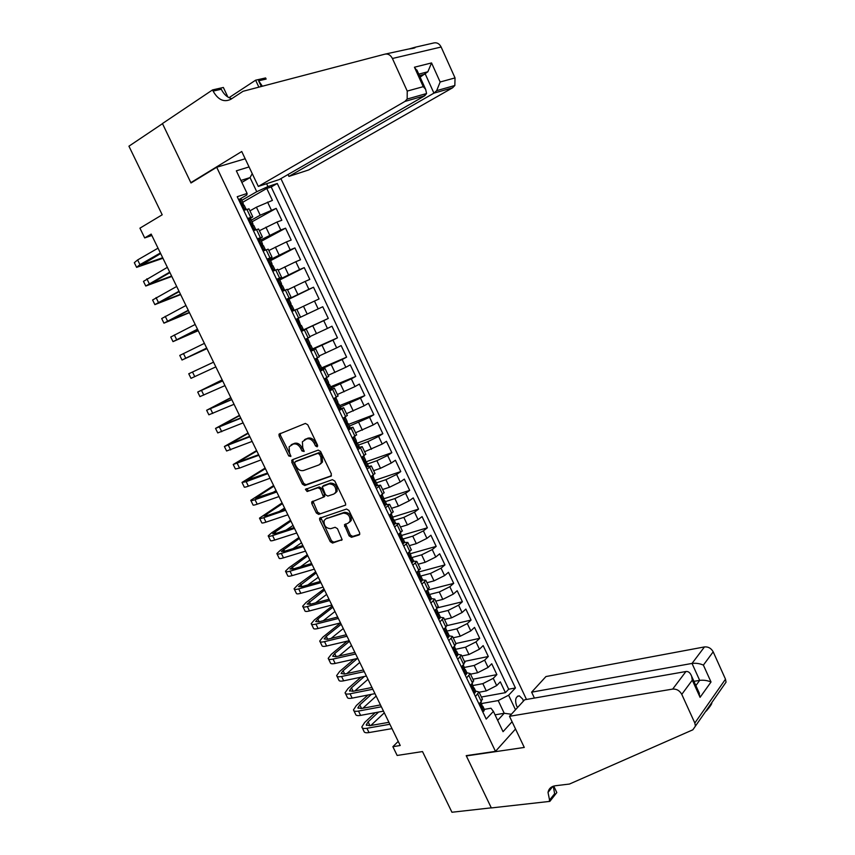 <?xml version="1.0" encoding="UTF-8"?>
<svg xmlns="http://www.w3.org/2000/svg" width="855" height="855" viewBox="0 0 855 855"><rect width="100%" height="100%" fill="white"/><g stroke="black" fill="none" stroke-linecap="round" stroke-linejoin="round"><path stroke-width="1.28" d="M317.141 446.834L317.526 445.113L307.757 424.775L305.374 423.428L279.008 434.18L279.115 436.039L288.755 455.95L290.818 456.474L289.492 452.637L289.118 446.791L293.244 444.076C296.193 443.371 298.694 444.803 300.736 448.373L301.997 450.97L304.091 451.472L302.755 447.603L302.381 441.757L306.614 438.936C309.617 438.22 312.15 439.662 314.213 443.264L315.474 445.883L317.141 446.834M523.42 701.121L522.726 699.123L519.37 695.852C515.661 696.462 514.731 699.775 516.57 705.813L517.596 707.47M349.107 535.871L351.49 537.282L359.004 534.984L359.741 534.268L359.592 532.644L348.926 510.446L346.532 509.046L319.578 518.258L319.717 519.926L330.244 541.664L332.574 543.064L342.139 539.676L337.469 528.689L335.117 527.289L330.725 528.679C325.937 528.379 323.724 525.654 324.098 520.513L325.937 518.771L343.24 513.16C348.071 513.385 350.336 516.11 350.016 521.326L348.071 523.196L344.426 524.81L349.107 535.871L350.326 534.995L352.698 536.406L359.752 534.247M216.689 167.249L190.996 182.97L162.493 123.665L128.934 146.194L162.204 214.787L139.931 228.167L144.698 237.925L151.175 234.088L400.226 745.507L392.873 746.682L397.148 755.457L422.509 751.566L451.942 812.25L491.294 807.836L466.21 755.649L495.483 751.363L216.689 167.249L245.193 158.774M330.81 476.342L331.377 473.927L320.582 451.461L318.199 450.104L292.271 459.776L291.769 462.17L302.413 484.165L304.733 485.522L331.259 476.053M334.797 481.044L345.527 503.371L345.666 505.059L318.691 514.379L316.361 513L311.84 503.648L311.712 501.949L323.553 497.108L320.401 489.113L318.049 487.745L307.137 491.529L305.427 489.359L332.403 479.666L334.797 481.044M481.397 697.028L505.423 692.657L500.303 681.841L496.691 685.582L493.25 678.325L482.84 683.647L472.965 685.518M472.933 679.255L496.883 674.616L491.743 663.758L488.087 667.424L484.635 660.145L474.194 665.457L464.308 667.456M464.447 661.417L488.312 656.501L483.15 645.6L479.452 649.202L475.989 641.891L465.515 647.192L455.33 649.383M455.918 643.516L479.708 638.322L474.525 627.388L470.774 630.905L467.3 623.562L456.805 628.863L446.31 631.247M447.176 625.593L471.062 620.078L465.868 609.091L462.074 612.533L458.579 605.169L448.063 610.459L437.397 613.024M437.653 607.787L462.395 601.76L457.179 590.73L453.342 594.097L449.837 586.712L439.278 591.991L428.601 594.706M427.5 590.1L453.695 583.367L448.458 572.305L444.568 575.597L441.052 568.169L430.471 573.448L420.692 576.056M418.865 571.963L444.953 564.909L439.694 553.805L435.761 557.022L432.235 549.573L421.622 554.842L412.003 557.535M410.186 553.751L436.189 546.388L430.909 535.241L426.923 538.372L423.385 530.891L412.741 536.16L403.154 538.981M401.487 535.476L427.382 527.792L422.081 516.591L418.052 519.648L414.504 512.145L403.827 517.403L394.273 520.342M393.407 520.139L392.744 517.136L418.544 509.12L413.232 497.888L409.15 500.859L405.58 493.324L394.882 498.572L385.37 501.639M383.329 498.935L409.673 490.375L404.34 479.099L400.215 481.996L396.624 474.429L385.904 479.676L376.424 482.861M374.18 480.574L400.771 471.565L395.416 460.247L391.237 463.057L387.636 455.469L376.884 460.695L367.447 464.019M365.309 462.053L391.836 452.68L386.449 441.319L382.228 444.055L378.615 436.424L367.832 441.65L358.427 445.092M357.465 443.072L382.858 433.72L377.461 422.317L373.186 424.967L369.563 417.315L349.385 426.1M348.562 424.379L373.849 414.696L368.43 403.239L364.112 405.815L360.468 398.131L340.301 407.033M339.617 405.612L364.807 395.587L359.367 384.087L354.996 386.578L351.341 378.872L331.184 387.892M330.65 386.781L355.733 376.414L350.261 364.871L345.848 367.276L342.171 359.528L321.993 368.697M321.64 367.874L346.617 357.155L341.134 345.57L336.656 347.889L332.98 340.119L310.493 350.432M312.599 348.893L337.469 337.832L331.964 326.204L327.433 328.438L323.735 320.636L301.281 331.099M301.195 330.917L328.288 318.423L322.752 306.753L295.734 319.471L300.565 317.184L296.781 309.232L291.918 311.455M300.565 317.184L318.178 308.901L314.469 301.067L319.065 298.951L313.518 287.227L286.617 300.34M286.457 300.02L308.89 289.289L305.16 281.423L309.809 279.393L304.241 267.626L279.767 279.97M277.148 280.493L299.56 269.603L295.819 261.705L300.511 259.76L294.922 247.95L270.565 260.647M270.105 259.685L290.187 249.842L286.436 241.912L291.181 240.052L285.57 228.189L261.331 241.26M260.711 239.966L280.782 229.995L277.009 222.033L281.819 220.269L276.186 208.364L260.209 215.193L251.285 220.173M252.054 221.787L276.186 208.364M496.691 685.582L486.292 690.904L479.11 692.229M488.087 667.424L477.656 672.746L470.507 674.157M479.452 649.202L468.989 654.503L461.86 655.999M470.774 630.905L460.289 636.206L453.193 637.787M462.074 612.533L451.558 617.834L444.482 619.501M453.342 594.097L442.794 599.387L435.74 601.14M444.568 575.597L433.998 580.876L426.976 582.715M435.761 557.022L425.17 562.291L418.17 564.215M426.923 538.372L416.3 543.641L409.331 545.65M418.052 519.648L407.397 524.906L400.45 527.011M409.15 500.859L398.462 506.117L391.547 508.308M400.215 481.996L389.495 487.243L382.602 489.52M391.237 463.057L380.496 468.294L373.635 470.667M382.228 444.055L364.625 451.739M373.186 424.967L355.573 432.748M364.112 405.815L346.499 413.67M354.996 386.578L337.383 394.529M345.848 367.276L328.235 375.302M336.656 347.889L319.043 356.011M327.433 328.438L309.82 336.635M314.469 301.067L296.856 309.392M305.16 281.423L287.547 289.834M295.819 261.705L278.196 270.212M286.436 241.912L268.823 250.504M277.009 222.033L259.396 230.722M515.533 729.005L495.483 751.363M526.488 699.465L280.91 178.62M505.423 692.657L508.682 689.216L515.437 687.976L277.276 183.483L267.957 186.572L256.746 191.702L241.815 200.305M515.437 687.976L508.618 695.222L515.501 709.768M512.081 721.727L503.05 731.677L493.41 711.403L486.206 719.066L237.22 196.714L247.106 193.454L236.343 170.829L249.062 166.939M266.6 183.707L267.957 186.572M404.629 542.423L407.814 542.455L403.763 546.11M395.502 523.538L398.751 523.442L394.647 526.979M386.268 504.621L389.666 504.343L385.487 507.774M376.927 485.651L380.539 485.18L376.296 488.494M367.404 466.67L371.38 465.932L367.073 469.128M356.973 447.945L362.178 446.62L357.807 449.698M347.793 428.686L352.944 427.222L348.509 430.183M338.58 409.363L343.678 407.75L339.168 410.592M329.335 389.955L334.369 388.202L329.795 390.917M320.048 370.471L325.028 368.58L320.379 371.166M310.718 350.913L315.645 348.872L310.931 351.341M301.366 331.28L306.229 329.09L301.441 331.441M286.307 299.699L291.085 297.273L287.28 289.289L282.353 291.384M276.86 279.863L281.573 277.287L277.757 269.272L272.745 271.238M267.358 259.952L272.018 257.216L268.181 249.168L263.105 251.017M257.836 239.956L262.421 237.07L258.573 228.99L253.422 230.7M508.682 689.216L271.206 186.978L266.76 188.453L272.414 200.401L256.404 207.199L249.949 210.854M248.26 219.874L252.791 216.839L247.597 218.474M249.019 208.909L243.707 210.309M478.992 703.922L481.301 701.528L482.209 698.738M473.777 692.988L475.049 692.871L475.615 691.096L478.992 691.984L475.466 696.526M470.165 685.4L472.505 683.06L473.456 680.356M466.883 672.757L470.218 673.548L466.616 677.972M461.294 666.815L463.666 664.517L464.671 661.898M458.109 654.342L461.401 655.037L457.746 659.355M452.402 648.154L454.807 645.899L455.854 643.377M449.303 635.864L452.552 636.451L448.832 640.662M443.478 629.419L445.904 627.217L446.994 624.781M440.464 617.31L443.681 617.802L439.898 621.906M434.511 610.609L436.969 608.45L438.113 606.11M431.593 598.682L434.757 599.077L430.909 603.064M425.512 591.735L428.002 589.619L429.189 587.374M422.68 579.989L425.811 580.278L421.9 584.157M416.471 572.775L420.233 568.554M413.692 561.233L416.823 561.404L412.847 565.176M407.408 553.751L411.244 549.669M398.302 534.642L402.213 530.709M389.153 515.469L393.15 511.675M379.983 496.21L384.055 492.576M370.771 476.887L374.928 473.392M365.395 459.723L363.728 456.217L361.526 457.5L365.758 454.133M352.228 437.995L356.556 434.8M342.908 418.437L347.312 415.391M333.546 398.793L338.035 395.908M324.152 379.075L328.726 376.339M314.715 359.282L319.375 356.695M305.235 339.414L309.991 336.977M286.179 299.421L291.085 297.273M276.593 279.307L281.573 277.287M266.963 259.118L272.018 257.216M257.302 238.834L262.421 237.07M280.782 229.995L285.57 228.189M290.187 249.842L294.922 247.95M299.56 269.603L304.241 267.626M308.89 289.289L313.518 287.227M318.178 308.901L322.752 306.753M328.288 318.423L323.735 320.636M337.469 337.832L332.98 340.119M346.617 357.155L342.171 359.528M355.733 376.414L351.341 378.872M364.807 395.587L360.468 398.131M373.849 414.696L369.563 417.315M382.858 433.72L378.615 436.424M391.836 452.68L387.636 455.469M400.771 471.565L396.624 474.429M409.673 490.375L405.58 493.324M418.544 509.12L414.504 512.145M427.382 527.792L423.385 530.891M436.189 546.388L432.235 549.573M444.953 564.909L441.052 568.169M453.695 583.367L449.837 586.712M462.395 601.76L458.579 605.169M471.062 620.078L467.3 623.562M479.708 638.322L475.989 641.891M488.312 656.501L484.635 660.145M496.883 674.616L493.25 678.325M495.034 714.833L504.226 713.273L498.198 700.576L481.547 703.537M256.746 191.702L250.045 177.584L240.928 180.458M241.858 182.404L250.045 177.584L252.246 173.65M238.652 199.717L246.849 194.983L247.106 193.454M398.227 741.403L392.873 746.682M144.698 237.925L151.859 235.488M497.663 720.359L504.226 713.273L511.386 714.256M484.325 709.372L490.962 708.218L493.41 711.403M242.745 202.25L266.76 188.453M271.206 186.978L277.276 183.483M498.198 700.576L508.618 695.222M317.707 446.043L315.484 442.495C313.422 438.904 310.889 437.461 307.896 438.177L306.614 438.936M304.679 439.63L307.896 438.177M291.395 444.728L294.526 443.318C297.476 442.612 299.966 444.044 302.018 447.603L304.188 451.109M280.376 433.303L280.408 435.291L290.914 456.078M292.966 459.52L293.041 461.39L303.664 483.364L305.994 484.721L331.473 475.743M319.535 454.326L317.868 453.364L295.103 461.818L294.74 463.496L296.054 466.199C298.074 469.726 300.554 471.169 303.504 470.528L319.097 464.874L321.266 462.779L320.86 457.083L319.535 454.326L320.796 453.545L319.129 452.594L317.868 453.364M296.129 461.187L319.129 452.594M320.379 464.073L322.517 461.989L322.121 456.303L320.86 457.083M320.796 453.545L322.121 456.303M345.655 505.081L318.691 514.379M311.712 501.949L312.951 501.126L317.6 512.166L319.93 513.534M324.12 496.937L324.665 494.575L321.64 488.301L319.289 486.933L307.137 491.529M306.635 488.665L308.388 490.717M333.942 494.008L335.812 492.191C336.218 486.869 333.963 484.101 329.079 483.919L322.292 486.687L325.456 494.703L327.818 496.082L333.942 494.008M335.213 493.164L337.052 491.369C337.447 486.046 335.213 483.289 330.329 483.096L329.079 483.919M323.778 485.512L330.329 483.096M344.426 524.81L345.612 523.976L350.326 534.995M349.449 522.277L351.234 520.46C351.544 515.255 349.289 512.54 344.469 512.316L343.24 513.16M325.862 518.793L344.469 512.316M319.578 518.258L320.764 517.446L331.451 540.798L333.781 542.188L342.15 539.633M243.066 208.973L246.016 209.122L245.642 209.646M244.69 209.432L243.579 210.063M238.748 199.91L241.249 199.119M239.838 199.268L239.047 200.551M136.479 267.091L134.321 262.677L137.623 259.941L158.036 248.164M162.952 258.263L136.608 267.358L139.942 264.655L160.377 252.973M242.275 203.672L243.023 202.838L243.557 205.318L244.241 205.392M160.665 253.561L141.257 265.189L162.696 257.729M288.028 174.516L288.926 176.408L308.687 169.942L452.594 87.809L433.934 93.142L425.309 74.086L419.431 75.625M288.926 176.408L433.934 93.142L436.659 90.662L454.839 85.5L452.594 87.809M190.847 182.66L241.741 151.506L258.306 186.422L404.875 101.456L407.162 99.052L407.237 91.079L392.413 58.493C390.607 55.041 388.138 53.587 385.007 54.132L243.055 91.282L230.807 99.308C223.967 102.589 218.068 99.853 213.109 91.1L212.542 89.914L162.439 123.558L190.847 182.66L192.14 182.265M407.237 91.079L423.246 86.665L414.44 67.224L431.551 62.928L440.154 82.005L455.031 77.912L441.137 47.025L392.413 58.493M385.316 54.068L408.583 49.024C413.51 48.414 415.744 47.816 415.274 47.207L408.872 48.992M229.033 97.684L255.613 80.199L265.595 77.944L266.129 79.077L258.605 80.787L261.299 86.505M212.542 89.914L223.358 87.467L227.879 97.032M258.306 186.422L279.254 179.571L424.785 95.76L404.875 101.456M258.873 87.146L255.613 80.199M415.274 47.207L434.03 42.91C437.065 42.376 439.438 43.744 441.137 47.025M455.031 77.912L454.839 85.5M231.791 98.667C227.377 97.556 223.871 94.413 221.295 89.241L213.109 91.1M262.389 86.216L258.605 80.787M420.126 77.142L427.863 71.767L418.768 74.139M423.246 86.665L425.651 89.347L426.57 93.526L424.785 95.76L424.091 94.232M414.44 67.224L417.753 71.906M431.551 62.928L427.863 71.767M440.154 82.005L436.659 90.662M509.505 716.298L672.693 689.087L685.924 671.528L524.639 699.785L509.505 716.298L524.275 747.441L466.349 755.927L491.336 807.932L549.84 801.381L556.819 792.585L553.741 786.066M534.418 698.075L531.628 692.165L545.95 676.551L704.467 646.925C708.261 646.604 711.168 648.24 713.188 651.831L725.489 679.191L726.045 682.151L692.849 729.807L569.462 784.046L555.323 785.756C551.24 786.376 548.803 788.599 548.012 792.425L549.84 801.381M713.188 651.831L703.387 665.105L711.018 682.001L700.074 697.338L692.283 680.153L681.777 694.367L694.826 723.031L725.489 679.191M531.628 692.165L692.016 663.437L704.467 646.925M551.496 787.06L551.796 787.701M726.045 682.151L723.544 685.753M695.436 726.119L694.826 723.031M681.777 694.367C679.661 690.594 676.626 688.841 672.693 689.087M711.777 702.65C712.215 703.462 710.398 706.262 706.316 711.029M553.249 786.226L554.639 793.697L549.359 800.344M693.939 681.339L699.679 680.366L692.016 663.437C696.023 662.967 699.817 663.523 703.387 665.105M711.018 682.001C707.47 680.473 703.697 679.928 699.679 680.366L695.874 685.592M700.074 697.338L698.439 691.257M692.283 680.153L691.652 676.305C690.284 672.757 688.371 671.164 685.924 671.528M252.738 229.268L255.656 229.343L254.619 230.262M254.341 229.706L253.24 230.316M248.42 220.195L250.889 219.35M249.521 219.585L248.741 220.879M145.649 285.805L143.469 281.37L167.377 267.348M171.823 276.464L145.756 286.03L169.707 272.136M251.936 223.818L252.674 223.091L253.198 225.581L253.871 225.613M169.942 272.627L150.395 283.86L171.609 276.026M262.367 249.478L265.253 249.489L263.169 250.985M263.96 249.895L262.848 250.483M258.05 240.415L260.497 239.518M259.161 239.806L258.392 241.131M154.787 304.455L152.596 299.987L176.686 286.468M180.651 294.612L154.873 304.626L179.005 291.234M261.555 243.889L262.282 243.258L262.795 245.77L263.468 245.748M179.187 291.608L159.5 302.456L180.48 294.27M271.965 269.614L274.808 269.549L272.606 270.96M273.547 269.998L272.424 270.575M267.647 260.54L270.062 259.599M268.759 259.963L268.01 261.299M163.893 323.04L161.691 318.541L185.952 305.502M189.447 312.684L163.957 323.158L188.271 310.247M271.163 263.864L271.847 263.34L272.36 265.873L273.023 265.798M188.399 310.525L168.574 320.999L189.329 312.438M281.53 289.663L284.32 289.535L282.075 290.818M283.091 290.027L281.968 290.582M277.202 280.59L279.585 279.596M278.324 280.023L277.576 281.38M172.967 341.551L170.744 337.02L195.197 324.473M198.221 330.682L172.999 341.626L197.494 329.196M280.739 283.774L281.38 283.347L281.894 285.901L282.535 285.773M197.58 329.367L177.616 339.456L198.146 330.532M291.042 309.638L293.799 309.435L291.502 310.589M292.592 309.98L291.47 310.515M286.724 300.565L289.076 299.517M287.846 300.009L287.12 301.388M206.953 348.626L182.019 360.019L179.764 355.424L204.398 343.368M182.019 360.019L206.686 348.081M290.315 303.589L290.871 303.269L291.384 305.844L292.015 305.673M206.718 348.135L186.614 357.86L206.931 348.573M300.533 329.528L303.247 329.25M302.061 329.848L300.928 330.372M296.204 320.454L298.534 319.353L296.204 320.443M297.337 319.92L296.61 321.309M213.558 362.167L188.752 373.774L213.558 362.189M188.763 373.785L190.996 378.348L215.845 366.88M298.534 319.353L300.832 325.712L301.452 325.499L300.939 325.723M309.97 349.342L312.641 348.968M311.498 349.631L310.354 350.144M305.641 340.269L307.96 339.136L305.566 340.108M306.785 339.745L306.069 341.156M222.172 379.877L197.708 392.05L222.695 380.945M197.74 392.103L199.942 396.613L224.972 385.616M309.734 342.866L310.247 345.495L310.867 345.26L310.194 345.484M222.631 380.817L202.293 389.891L222.225 379.983M319.385 369.082L321.993 368.612M320.882 369.349L319.738 369.83M315.057 359.998L317.344 358.844L314.907 359.688M316.19 359.495L315.495 360.928M230.829 397.639L206.632 410.261L231.791 399.627M206.686 410.357L208.866 414.803L234.056 404.287M319.097 362.531L319.631 365.203L320.24 364.935L319.46 365.138M231.684 399.403L211.217 408.102L230.925 397.842M328.748 388.736L330.244 388.982L331.323 388.181M330.244 388.982L329.09 389.452M324.419 379.652L326.696 378.476L324.205 379.193M325.573 379.171L324.879 380.614M239.443 415.338L215.524 428.398L240.854 418.234M215.599 428.547L217.747 432.929L243.119 422.883M328.438 382.121L328.972 384.836L329.581 384.536L328.694 384.707M240.693 417.913L220.098 426.25L239.592 415.637M338.078 408.316L339.563 408.53L340.6 407.675M339.563 408.53L338.409 408.989M333.749 399.232L336.004 398.024L334.252 398.398M334.904 398.761L334.23 400.226M248.036 432.983L224.384 446.481L249.884 436.777M224.48 446.673L226.596 450.991L252.139 441.404M337.725 401.636L338.281 404.394L338.89 404.073L337.907 404.191M249.681 436.349L228.948 444.322L248.217 433.367M347.376 427.821L348.84 428.013L349.855 427.083M348.84 428.013L347.686 428.451M343.047 418.736L345.281 417.497L344.383 417.561M344.202 418.277L343.539 419.762M256.596 450.553L233.212 464.489L258.883 455.255M233.33 464.725L235.414 468.978L239.539 468.091L261.128 459.862M346.991 421.077L347.547 423.866L348.156 423.514L347.087 423.599M258.627 454.721L237.754 462.331L256.821 451.034M356.642 447.24L358.085 447.411L359.068 446.428M358.085 447.411L356.92 447.838M352.303 438.155L354.194 436.777M353.468 437.717L352.816 439.214M265.125 468.07L242.008 482.434L246.176 481.664L267.839 473.649M242.147 482.712L244.199 486.912C244.006 487.5 245.406 487.254 248.388 486.174L270.073 478.244M356.214 440.443L356.781 443.275L357.379 442.89L356.246 442.911M267.53 473.029L246.539 480.286L265.403 468.636M365.865 466.595L367.297 466.734L368.238 465.686M367.297 466.734L366.122 467.151M362.691 457.083L362.05 458.601M273.621 485.522L250.761 500.314C250.601 500.945 252.011 500.741 255.014 499.694L276.774 491.988M250.921 500.635L252.952 504.771C252.791 505.423 254.213 505.23 257.216 504.194L278.997 496.563M365.47 459.872L365.972 462.598L366.571 462.192L365.384 462.149M276.421 491.262L255.292 498.166L273.942 486.174M273.002 492.48L276.069 490.556M375.046 485.864L376.467 485.993L377.376 484.871M376.467 485.993L375.292 486.377M371.145 476.63L372.898 475.444L375.142 481.846L375.73 481.408L374.479 481.312M371.882 476.374L371.252 477.902M282.086 502.911L259.493 518.13C259.364 518.825 260.796 518.664 263.81 517.67L285.666 510.253M259.674 518.493L261.673 522.565C261.545 523.281 262.987 523.142 266.001 522.149L287.889 514.806M285.26 509.43L266.91 515.672L264.013 515.982L282.449 503.659M279.232 511.482L284.576 508.009M384.194 505.059L385.605 505.166L386.481 503.99M385.605 505.166L384.429 505.54M380.721 495.686L381.875 494.885M381.041 495.59L380.422 497.129M290.529 520.235L271.751 532.718L268.192 535.871C268.085 536.63 269.549 536.534 272.574 535.572L294.526 528.454M268.395 536.288L270.362 540.307C270.266 541.076 271.73 540.98 274.765 540.039L296.738 532.996M383.671 498.07L384.269 501.019L384.846 500.56L383.564 500.389M294.077 527.535L275.641 533.52L272.702 533.734L290.935 521.069M285.965 530.164L293.051 525.419M393.311 524.179L394.711 524.265L395.555 523.025M394.711 524.265L393.524 524.628M390.158 514.731L389.549 516.281M298.94 537.506L280.344 550.278L276.86 553.559C276.785 554.371 278.27 554.329 281.306 553.409L303.354 546.58M277.084 554.019L279.019 557.973C278.954 558.807 280.44 558.764 283.486 557.855L305.566 551.112M393.663 520.054L392.616 519.402M302.862 545.565L284.341 551.315L281.359 551.422L299.389 538.426M293.062 548.611L301.494 542.754M402.395 543.235L403.774 543.288L404.586 541.995M403.774 543.288L402.587 543.63M399.167 533.98L398.644 535.369M307.319 554.713L288.915 567.773L285.495 571.183C285.452 572.059 286.959 572.059 290.005 571.183L312.161 564.653M285.741 571.685L287.654 575.575C287.611 576.462 289.118 576.484 292.175 575.618L314.351 569.152M401.797 536.117L402.416 539.152L402.983 538.629L401.636 538.329M311.615 563.53L293.009 569.035L289.984 569.045L307.811 555.718M300.394 566.854L309.905 560.036M411.437 562.205L412.805 562.237L413.585 560.88M412.805 562.237L411.608 562.569M408.156 553.164L407.696 554.371M315.666 571.856L297.444 585.215L294.099 588.742C294.088 589.672 295.616 589.726 298.684 588.892L320.924 582.65M294.366 589.287L296.247 593.114C296.236 594.065 297.775 594.129 300.842 593.306L323.105 587.139M410.806 555.034L411.437 558.101L412.003 557.556L410.635 557.193M320.326 581.432L301.655 586.701L298.587 586.594L316.2 572.946M307.907 584.938L318.295 577.253M420.446 581.111L421.804 581.122L422.552 579.701M421.804 581.122L420.607 581.432M417.101 572.262L416.727 573.299M323.981 588.945L305.951 602.593L302.67 606.227C302.691 607.221 304.241 607.328 307.319 606.537L329.656 600.573M302.959 606.826L304.808 610.598C304.829 611.603 306.389 611.72 309.467 610.94L331.826 605.051M419.773 573.876L420.414 576.986L420.981 576.409L419.602 575.981M329.015 599.27L310.258 604.293L307.148 604.1L324.558 590.121M315.559 602.871L326.642 594.407M429.424 599.932L430.76 599.921L431.486 598.447M430.76 599.921L429.563 600.221M426.014 591.307L425.715 592.162M332.274 605.971L314.426 619.896L311.209 623.658C311.263 624.716 312.834 624.866 315.923 624.118L338.356 618.443M311.519 624.3L313.347 628.008C313.4 629.077 314.971 629.237 318.071 628.5L340.525 622.9M428.718 592.643L429.37 595.785L429.926 595.187L428.537 594.695M337.672 617.043L318.84 621.831L315.677 621.532L317.804 619.031L332.894 607.232M323.308 620.687L334.968 611.496M438.359 618.689L439.684 618.657L440.378 617.118M439.684 618.657L438.476 618.945M434.896 610.267L434.671 610.94M340.536 622.932L322.869 637.146L319.727 641.036C319.802 642.137 321.395 642.34 324.505 641.635L347.023 636.238M320.059 641.71L321.854 645.365C321.929 646.487 323.532 646.701 326.642 646.006L349.182 640.684M437.621 611.336L438.284 614.521L438.839 613.89L437.45 613.345M346.296 634.752L327.38 639.294L324.184 638.899L326.257 636.323L341.198 624.278M331.131 638.396L343.272 628.532M447.261 637.37L448.576 637.317L449.238 635.725M448.576 637.317L447.368 637.584M347.194 641.154L331.28 654.342L328.202 658.339C328.309 659.504 329.923 659.75 333.044 659.087L355.659 653.979M328.555 659.055L330.319 662.657C330.436 663.833 332.05 664.1 335.181 663.437L357.807 658.393M446.492 629.964L447.176 633.192L447.721 632.529L446.331 631.92M354.878 652.386L335.897 656.704L332.659 656.213L334.69 653.551L349.471 641.271M339.007 655.999L351.533 645.514M456.132 655.977L457.436 655.903L458.066 654.246M457.436 655.903L456.217 656.159M353.97 659.248L339.67 671.464L336.656 675.578C336.785 676.807 338.42 677.107 341.562 676.476L364.262 671.645M337.03 676.337L338.762 679.885C338.901 681.125 340.547 681.435 343.678 680.815L366.41 676.048M455.33 648.518L456.025 651.777L456.559 651.083L455.181 650.431M363.439 669.967L344.383 674.05L341.102 673.451L343.09 670.726L357.379 658.489M346.927 673.505L359.773 662.422M464.97 674.52L466.264 674.424L466.862 672.714M466.264 674.424L465.045 674.659M360.917 677.203L348.017 688.532L345.078 692.764C345.238 694.046 346.895 694.388 350.037 693.8L372.833 689.248M345.473 693.565L347.183 697.049C347.344 698.343 349.011 698.706 352.153 698.129L374.971 693.64M464.137 666.996L464.831 670.299L465.366 669.583L463.998 668.867M371.968 687.473L352.837 691.332L349.513 690.637L351.458 687.837L364.326 676.487M354.868 690.915L367.981 679.287M475.049 692.871L473.83 693.095M367.981 695.008L356.343 705.535L353.468 709.885C353.66 711.221 355.338 711.617 358.491 711.071L381.373 706.786M353.885 710.729L355.562 714.16C355.755 715.507 357.443 715.913 360.607 715.379L383.5 711.157M472.911 685.411L473.617 688.745L474.14 687.997L472.783 687.238M380.464 704.926L361.259 708.549L357.892 707.758L359.795 704.883L371.412 694.335M362.841 708.25L376.157 696.077M482.541 711.381L483.812 711.242L484.347 709.415M483.812 711.242L482.583 711.456M375.163 712.696L364.647 722.486L361.825 726.953C362.05 728.342 363.738 728.781 366.913 728.278L389.88 724.26M362.264 727.829L363.909 731.207C364.134 732.607 365.844 733.066 369.018 732.564L392.007 728.62M481.643 703.751L482.37 707.128L482.883 706.348L481.547 705.546M388.929 722.315L369.649 725.703L366.239 724.826L368.099 721.866L378.605 712.065M370.814 725.5L384.312 712.824M486.292 690.904L482.84 683.647M477.656 672.746L474.194 665.457M468.989 654.503L465.515 647.192M460.289 636.206L456.805 628.863M451.558 617.834L448.063 610.459M442.794 599.387L439.278 591.991M433.998 580.876L430.471 573.448M425.17 562.291L421.622 554.842M416.3 543.641L412.741 536.16M407.397 524.906L403.827 517.403M398.462 506.117L394.882 498.572M389.495 487.243L385.904 479.676M380.496 468.294L376.884 460.695M371.455 449.281L367.832 441.65M362.381 430.193L358.747 422.53M353.275 411.02L349.62 403.336M344.127 391.782L340.461 384.066M334.946 372.47L331.27 364.722M325.734 353.083L322.036 345.302M316.489 333.61L312.77 325.808M307.202 314.074L303.472 306.229M297.871 294.451L294.131 286.585M288.509 274.754L284.758 266.856M279.115 254.982L275.342 247.052M269.678 235.125L265.894 227.163M260.209 215.193L256.404 207.199M250.697 217.384L246.817 209.24M481.301 701.528L477.785 694.142M472.505 683.06L468.968 675.642M463.666 664.517L460.129 657.078M454.807 645.899L451.248 638.429M445.904 627.217L442.334 619.715M436.969 608.45L433.389 600.926M428.002 589.619L424.401 582.073M418.993 570.713L415.38 563.135M409.951 551.742L406.328 544.122M400.877 532.686L397.244 525.045M391.772 513.556L388.117 505.882M382.623 494.35L378.957 486.655M373.443 475.081L369.755 467.343M364.219 455.726L360.521 447.956M354.964 436.296L351.255 428.494M345.677 416.78L341.947 408.957M336.346 397.201L332.606 389.346M326.984 377.536L323.222 369.649M317.579 357.796L313.806 349.877M308.142 337.982L304.359 330.03M298.662 318.081L294.857 310.098M289.15 298.096L285.324 290.091M279.596 278.046L275.759 269.998M269.998 257.9L266.151 249.82M260.369 237.679L256.511 229.568M271.345 210.074L267.562 202.079M315.484 442.495L314.213 443.264M305.727 439.01L304.444 439.769M303.269 450.2L301.997 450.97M302.018 447.603L300.736 448.373M294.526 443.318L293.244 444.076M292.399 444.13L291.117 444.889M290.037 455.181L288.755 455.95M280.408 435.291L279.115 436.039M316.745 445.113L315.474 445.883M305.994 484.721L304.733 485.522M303.664 483.364L302.413 484.165M293.041 461.39L291.769 462.17M296.375 461.037L295.103 461.818M317.6 512.166L316.361 513M313.09 502.826L311.84 503.648M324.665 494.575L323.425 495.387M321.64 488.301L320.401 489.113M319.289 486.933L318.049 487.745M324.227 485.223L322.976 486.035M345.794 525.59L344.576 526.456M327.166 517.927L325.937 518.771M341.989 539.943L341.423 540.36M333.781 542.188L332.574 543.064M331.451 540.798L330.244 541.664M320.956 519.081L319.717 519.926M359.592 534.546L359.004 534.984M352.698 536.406L351.49 537.282M239.795 199.343L244.594 209.411M137.623 259.941L139.942 264.655M143.768 263.222L144.335 264.377M249.478 219.66L254.256 229.685M146.857 278.794L149.165 283.497M152.96 282.011L153.419 282.952M259.118 239.881L263.874 249.874M156.059 297.583L158.357 302.275M162.108 300.736L162.471 301.473M268.716 260.038L273.461 269.977M165.218 316.297L167.505 320.967M278.281 280.109L283.005 290.005M174.356 334.946L176.632 339.606M287.804 300.094L292.506 309.959M183.451 353.532L185.717 358.16M297.294 320.005L301.975 329.827M192.514 372.043L194.769 376.649M306.742 339.83L311.402 349.62M201.534 390.479L203.789 395.074M316.158 359.581L320.796 369.328M210.533 408.85L212.777 413.435M325.531 379.257L330.158 388.961M219.5 427.158L221.734 431.722M222.728 424.657L223.037 425.288M334.871 398.847L339.478 408.519M228.424 445.391L230.647 449.944M231.534 442.655L231.929 443.478M344.17 418.362L348.755 428.002M237.316 463.56L239.539 468.091M240.298 460.578L240.8 461.604M353.436 437.813L357.999 447.4M246.176 481.664L248.388 486.174M249.04 478.437L249.628 479.655M362.659 457.169L367.212 466.734M255.014 499.694L257.216 504.194M257.74 496.231L258.434 497.642M371.85 476.459L376.392 485.982M263.81 517.67L266.001 522.149M266.418 513.973L267.198 515.565M381.009 495.676L385.53 505.155M272.574 535.572L274.765 540.039M275.054 531.639L275.93 533.424M390.126 514.817L394.625 524.254M281.306 553.409L283.486 557.855M283.668 549.241L284.64 551.219M399.242 533.937L403.699 543.288M290.005 571.183L292.175 575.618M292.25 566.79L293.308 568.949M408.327 553.014L412.73 562.237M298.684 588.892L300.842 593.306M300.8 584.264L301.943 586.615M417.39 572.027L421.718 581.122M307.319 606.537L309.467 610.94M309.318 601.685L310.557 604.218M426.41 590.965L430.685 599.921M315.923 624.118L318.071 628.5M317.804 619.031L319.129 621.756M435.398 609.829L439.609 618.657M324.505 641.635L326.642 646.006M326.257 636.323L327.679 639.23M444.354 628.617L448.501 637.317M333.044 659.087L335.181 663.437M334.69 653.551L336.197 656.64M453.278 647.331L457.361 655.913M341.562 676.476L343.678 680.815M343.09 670.726L344.683 673.986M462.16 665.981L466.189 674.424M350.037 693.8L352.153 698.129M351.458 687.837L353.136 691.268M471.009 684.545L474.974 692.871M358.491 711.071L360.607 715.379M359.795 704.883L361.558 708.496M479.826 703.056L483.738 711.253M366.913 728.278L369.018 732.564M368.099 721.866L369.959 725.649M517.532 696.184L519.37 695.852M252.791 216.839L248.933 208.727M310.002 337.009L306.229 329.09M319.407 356.759L315.645 348.872M328.769 376.435L325.028 368.58M338.099 396.036L334.369 388.202M347.387 415.551L343.678 407.75M356.642 434.992L352.944 427.222M365.865 454.358L362.178 446.62M375.046 473.638L371.38 465.932M384.194 492.854L380.539 485.18M393.3 511.995L389.666 504.343M402.384 531.062L398.751 523.442M411.415 550.043L407.814 542.455M420.425 568.96L416.823 561.404M429.392 587.802L425.811 580.278M438.326 606.569L434.757 599.077M447.229 625.272L443.681 617.802M456.1 643.901L452.552 636.451M464.928 662.454L461.401 655.037M473.734 680.933L470.218 673.548M482.498 699.347L478.992 691.984M280.301 433.432L279.008 434.18M292.923 459.595L291.651 460.364M322.517 461.989L321.266 462.779M324.804 496.285L323.553 497.108M306.357 488.761L305.427 489.359M337.052 491.369L335.812 492.191M351.234 520.46L350.016 521.326M246.016 209.122L244.188 205.275M243.023 202.838L241.185 198.98M407.162 99.052L426.57 93.526M416.866 69.95L425.651 89.347M552.875 786.365L548.012 792.425M691.652 676.305L699.433 693.458M255.656 229.343L253.828 225.506M252.674 223.091L250.846 219.243M265.253 249.489L263.425 245.663M262.282 243.258L260.454 239.432M274.808 269.549L272.991 265.745M271.847 263.34L270.03 259.525M284.32 289.535L282.513 285.741M281.38 283.347L279.574 279.553M293.799 309.435L292.004 305.663M290.871 303.269L289.065 299.496M303.247 329.261L301.452 325.499M312.652 349L310.867 345.26M309.745 342.887L307.96 339.136M322.025 368.665L320.24 364.935M319.118 362.584L317.344 358.844M331.355 388.255L329.581 384.536M328.47 382.196L326.696 378.476M340.653 407.771L338.89 404.073M337.768 401.732L336.004 398.024M349.909 427.201L348.156 423.514M347.045 421.184L345.281 417.497M359.132 446.567L357.379 442.89M356.279 440.571L354.526 436.894M368.313 465.847L366.571 462.192M377.461 485.052L375.73 481.408M386.578 504.183L384.846 500.56M383.756 498.262L382.078 494.735M395.662 523.249L393.941 519.626M392.851 517.35L391.227 513.951M404.704 542.23L402.983 538.629M401.903 536.352L400.343 533.093M413.713 561.136L412.003 557.556M410.924 555.29L409.427 552.148M422.68 579.979L420.981 576.409M419.912 574.143L418.48 571.14M431.625 598.746L429.926 595.187M428.857 592.932L427.489 590.057M440.528 617.438L438.839 613.89M437.771 611.646L436.467 608.899M449.399 636.056L447.721 632.529M446.652 630.295L445.402 627.666M458.237 654.609L456.559 651.083M455.501 648.86L454.304 646.359M467.033 673.088L465.366 669.583M464.308 667.36L463.186 664.987M349.513 690.637L349.77 691.171M475.808 691.492L474.14 687.997M473.093 685.795L472.024 683.54M357.892 707.758L358.17 708.325M484.539 709.832L482.883 706.348M481.835 704.146L480.82 702.019M366.239 724.826L366.528 725.414"/></g></svg>
